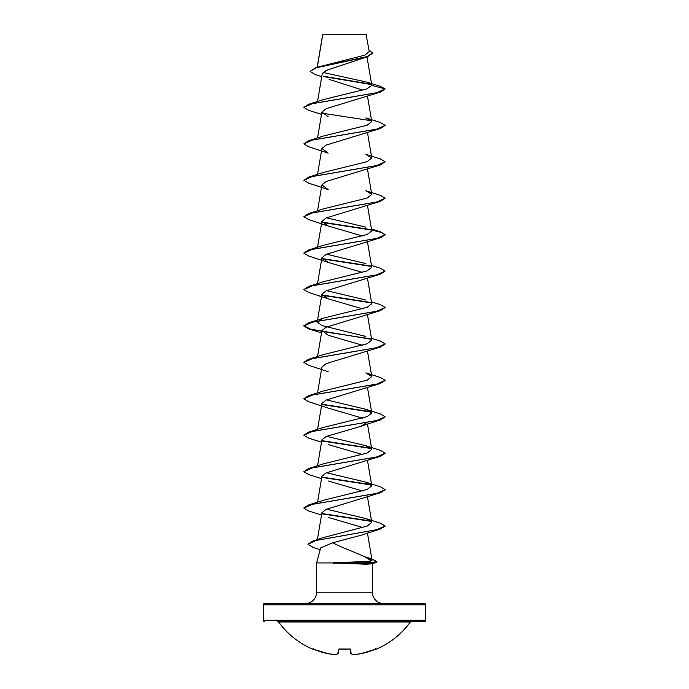 <?xml version="1.0" encoding="UTF-8"?>
<svg xmlns="http://www.w3.org/2000/svg" width="689" height="689" viewBox="0 0 689 689"><rect width="100%" height="100%" fill="white"/><g stroke="black" fill="none" stroke-linecap="round" stroke-linejoin="round"><path stroke-width="1.03" d="M350.675 653.663A0.611 0.551 -69.1 0 0 351.097 653.792A81.138 30.936 84.6 0 0 353.862 654.541L360.364 653.792A81.302 80.992 0 0 0 375.135 649.382L376.323 649.141A0.611 0.611 0 0 1 375.806 649.124M376.323 649.141A81.302 81.302 0 0 0 410.377 621.978L278.623 621.978A81.302 81.302 0 0 0 312.677 649.141L313.865 649.382A81.302 80.992 0 0 0 328.636 653.792L335.164 654.55A81.138 30.936 -84.6 0 0 337.903 653.792L338.282 649.382L339.513 649.004A81.302 75.11 0 0 0 349.487 649.004L350.718 649.382L351.097 653.792A0.611 0.594 -5 0 1 350.451 653.275L350.081 649.098M424.588 603.59L264.412 603.59L424.588 603.59A1.223 1.223 0 0 1 425.802 604.813L425.802 620.255A1.223 1.223 0 0 1 424.588 621.478L277.641 621.478A1.223 1.223 0 0 1 278.623 621.978M424.588 621.478L411.359 621.478A1.223 1.223 0 0 0 410.377 621.978M264.412 621.478A1.223 1.223 0 0 1 263.198 620.255L425.802 620.255M321.729 76.694L314.907 74.429L310.076 71.363L315.82 67.634L364.688 55.206L369.252 51.623L366.1 34.45L322.659 34.794M366.402 34.751L322.728 34.794L317.302 67.169M264.412 603.59A1.223 1.223 0 0 0 263.198 604.813L263.198 620.255M383.773 603.59A11.386 11.386 0 0 1 372.387 592.204L316.613 592.204A11.386 11.386 0 0 1 305.227 603.59M316.613 562.939L333.467 562.939L366.221 564.231L371.535 563.817L375.944 562.603L369.528 563.085L365.928 561.544L370.915 561.087C365.842 555.463 345.025 549.434 332.709 542.76L320.635 547.927L316.613 562.939L316.613 592.204M372.387 563.585L372.387 592.204M310.076 71.363L316.578 67.703L367.444 56.739L326.25 70.39L322.194 73.973L317.543 101.524M329.084 79.373L362.879 90.173M371.784 85.35L385.151 88.933L376.538 92.782L308.62 104.315L323.115 99.681L366.72 88.941L371.784 85.35L366.712 82.094L380.121 86.271L385.151 88.933L380.388 92.076L326.19 108.655L321.918 112.04L328.179 116.717M380.388 128.498L326.19 145.078L321.918 148.462L328.171 153.139L308.612 146.714L303.849 143.88L312.462 140.031L380.388 128.498L385.151 125.364L376.53 129.205L308.62 140.737L303.849 143.88M380.388 164.921L326.198 181.5L321.918 184.885L328.171 189.561L308.612 183.136L303.849 180.303L312.462 176.462L380.388 164.921L385.151 161.786L376.53 165.627L308.612 177.159L303.849 180.303M385.151 198.208L376.538 202.058L308.612 213.59L323.132 208.948L367.159 198.053L371.767 194.419L365.876 190.741L380.388 195.375L385.151 198.208L380.388 201.352L326.198 217.931L321.918 221.307L328.171 225.992L362.466 235.991M371.638 230.066L381.62 232.503L385.151 234.94L380.38 237.774L326.19 254.353L321.918 257.738L328.171 262.414L362.466 272.422M371.457 265.437L380.388 268.228L385.151 271.061L380.38 274.196L326.198 290.775L321.918 294.16L328.179 298.837L362.466 308.844M371.457 301.868L380.388 304.65L385.151 307.483L380.388 310.627L326.19 327.206L321.927 330.582L328.162 335.259L362.466 345.267M385.142 344.061L380.388 347.049L326.198 363.62L321.918 367.013L317.543 392.928M385.134 380.492L380.388 383.472L326.19 400.051L321.918 403.435L317.543 429.35M380.388 383.472L312.462 395.004L303.849 398.853L308.612 401.687L328.171 408.112L362.466 418.12M366.996 422.469L360.829 426.327L326.198 436.473L321.918 439.858L317.543 465.781M328.171 444.534L362.466 454.542M385.142 453.336L380.38 456.325L326.198 472.895L321.918 476.288L317.543 502.203M328.171 480.965L362.466 490.964M385.142 489.758L380.38 492.747L326.19 509.326L321.918 512.711L317.379 539.582M328.171 517.387L362.888 527.576M385.142 526.189L380.276 529.049L361.286 535.181L332.709 542.76M370.915 561.087L372.043 560.286L365.756 556.962L371.629 558.934L376.909 561.63L369.528 562.784L333.287 562.784L365.928 561.544M323.46 537.532L367.271 526.051L371.767 522.245L365.885 518.567L326.534 509.18M365.876 482.145L380.388 486.779L385.151 489.612L376.538 493.453L308.612 504.985L323.124 500.352L367.159 489.457L371.767 485.823L365.876 482.145L326.534 472.757M365.876 445.714L380.388 450.348L385.151 453.181L376.538 457.031L308.612 468.563L323.124 463.93L367.159 453.026L371.767 449.392L365.876 445.714L326.534 436.326M365.876 409.292L380.388 413.925L385.151 416.759L376.538 420.6L308.612 432.141L323.124 427.507L367.159 416.604L371.767 412.969L365.876 409.292L326.534 399.904M308.612 395.71L323.132 391.076L367.159 380.173L371.767 376.547L365.885 372.87L380.38 377.494L385.151 380.337L376.53 384.178L308.612 395.71L303.866 398.698M371.457 338.29L380.38 341.072L385.151 343.914L376.53 347.756L308.62 359.288L323.124 354.654L367.168 343.751L371.759 340.116L367.478 314.718M365.885 336.447L321.841 325.544L317.233 321.909L323.115 318.232L367.159 307.328L371.767 303.694L367.478 278.287M365.885 300.016L326.534 290.629M385.151 271.061L376.538 274.902L308.612 286.435L323.115 281.801L367.151 270.906L371.767 267.272L367.478 241.865M365.876 263.594L326.534 254.207M371.457 229.015L380.388 231.797L385.151 234.63L376.538 238.48L308.612 250.012L323.124 245.379L367.168 234.475L371.767 230.849L367.478 205.443M365.876 227.163L326.534 217.784M308.612 177.159L323.132 172.526L367.168 161.631L371.759 157.996L365.885 154.319L380.38 158.952L385.151 161.786M308.62 140.737L323.115 136.103L367.159 125.209L371.767 121.574L365.885 117.897L380.38 122.521L385.151 125.364M366.712 82.094L323.081 72.457M371.483 84.558L323.649 76.582M367.444 56.739L372.646 53.225L368.959 49.901M371.13 84.187L323.184 76.186M315.82 67.634L366.953 56.601L372.646 52.924M380.388 92.076L312.462 103.608L303.849 107.45L308.612 110.283L321.522 114.374M322.168 113.185L371.337 120.739M380.388 201.352L312.47 212.884L303.849 216.725L308.612 219.558L328.171 225.992M322.168 222.461L371.354 230.014M380.38 237.774L312.47 249.306L303.849 253.147L308.62 255.989L328.171 262.414M322.168 258.883L371.345 266.436M380.38 274.196L312.462 285.728L303.849 289.578L308.612 292.412L328.179 298.837M322.159 295.314L371.337 302.859M380.388 310.627L312.462 322.159L303.849 326L308.612 328.834L371.337 339.289M380.388 347.049L312.462 358.581L303.849 362.431L308.612 365.256L328.162 371.69M322.168 404.581L371.345 412.143M385.134 416.914L380.388 419.902L312.47 431.435L303.849 435.276L308.612 438.109L321.522 442.2M322.168 441.012L371.345 448.565M380.38 456.325L312.47 467.857L303.849 471.698L308.62 474.54L321.522 478.631M322.168 477.434L371.337 484.987M380.38 492.747L312.462 504.279L303.849 508.129L308.612 510.962L321.522 515.053M322.176 513.865L371.345 521.418M380.276 529.049L315.786 540.512L308 544.336L313.374 547.54L320.161 549.684M366.341 557.789L370.131 558.779M376.909 561.63L375.944 562.603M308.62 104.315L303.858 107.303M308.612 213.59L303.849 216.725M322.004 222.125L370.983 229.644M308.612 250.012L303.858 253.001M322.004 258.556L370.975 266.066M308.612 286.435L303.849 289.578M322.004 294.978L370.966 302.488M385.151 307.483L376.538 311.333L308.62 322.865L303.849 325.699L310.274 329.006L327.525 332.305L370.966 338.91M308.62 359.288L303.858 362.276M322.004 404.254L370.983 411.764M308.612 432.141L303.866 435.121M322.004 440.676L370.975 448.194M308.612 468.563L303.849 471.698M322.004 477.107L370.966 484.617M308.612 504.985L303.858 507.974M322.013 513.529L370.983 521.039M365.885 518.567L380.388 523.201L385.151 526.034L376.297 529.789L312.832 541.037L308.009 544.189M365.411 557.272L368.537 558.038M333.467 563.085L369.528 563.085L366.221 564.231M350.072 649.021L350.443 653.25L350.072 649.021M338.919 649.098L338.557 653.25A0.611 0.594 -175 0 1 337.903 653.792A0.611 0.551 -110.9 0 0 338.161 653.766A0.611 0.611 0 0 0 338.549 653.275A0.611 0.611 0 0 1 338.161 653.766L335.302 654.541A0.611 0.56 -99.1 0 1 335.138 654.541L335.181 654.55M353.819 654.55L353.862 654.541A81.138 74.679 77.1 0 0 360.364 653.792L375.238 649.339M339.513 649.047L349.487 649.047L339.513 649.004M360.364 653.792A0.611 0.611 0 0 1 360.347 653.801A0.611 0.611 0 0 0 360.364 653.792L375.135 649.382L376.082 649.038L375.462 648.676L376.082 649.038A0.611 0.611 -22.5 0 0 376.263 649.004M353.526 654.481A0.611 0.56 -80.9 0 0 353.862 654.541L360.347 653.801M350.839 653.766A0.611 0.611 0 0 1 350.451 653.275A0.611 0.594 -5 0 0 350.451 653.275A0.611 0.611 0 0 0 350.839 653.766L353.698 654.541A0.611 0.611 0 0 0 353.836 654.55M312.737 649.004A0.611 0.611 22.5 0 0 312.952 649.047L313.865 649.382L312.918 649.038L313.538 648.676M338.325 653.663A0.611 0.551 -110.9 0 1 338.161 653.766L335.302 654.541A0.611 0.56 -99.1 0 0 335.474 654.481M328.636 653.792A81.138 74.679 -77.1 0 0 335.138 654.541L328.653 653.801A0.611 0.611 0 0 1 328.636 653.792L313.865 649.382L328.636 653.792A0.611 0.611 0 0 0 328.653 653.801M425.802 604.813L263.198 604.813M350.098 649.029A0.611 0.568 -5 0 0 350.718 649.382M338.902 649.029A0.611 0.568 -175 0 1 338.282 649.382M322.667 34.7L317.181 67.203M366.996 56.894L371.776 85.169M367.478 96.167L371.767 121.574M321.918 112.04L317.543 137.955M367.478 132.589L371.767 157.996M321.918 148.462L317.543 174.377M367.478 169.012L371.767 194.419M321.918 184.885L317.543 210.8M321.918 221.307L317.543 247.23M321.918 257.738L317.414 284.393M321.918 294.16L317.233 321.909M321.918 330.582L317.543 356.506M367.478 351.14L371.767 376.547M367.478 387.562L371.767 412.969M367.478 423.993L371.767 449.392M367.478 460.416L371.767 485.823M367.478 496.838L371.767 522.245M367.444 533.062L372.043 560.286M321.522 332.925L308.612 328.834M360.829 426.327L380.388 419.902M323.468 537.532L312.832 541.037M323.115 318.232L308.62 322.865M350.064 648.874L349.487 649.047M312.677 649.141L313.478 648.814"/></g></svg>
